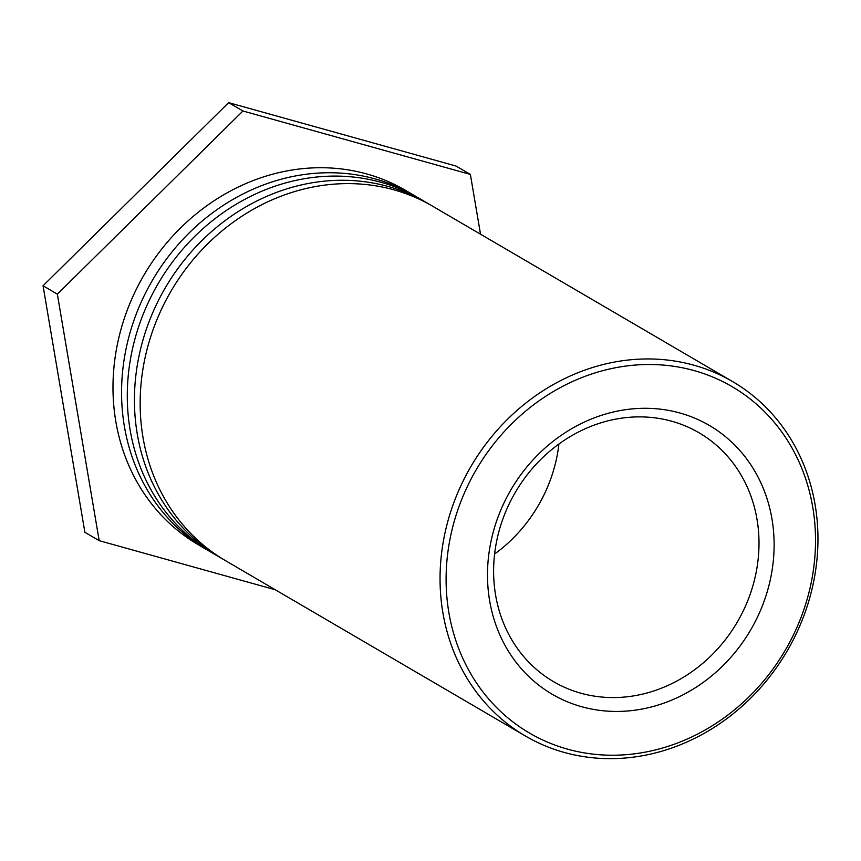 <?xml version="1.0" encoding="UTF-8"?>
<svg xmlns="http://www.w3.org/2000/svg" width="861" height="861" viewBox="0 0 861 861"><rect width="100%" height="100%" fill="white"/><g stroke="black" fill="none" stroke-linecap="round" stroke-linejoin="round"><path stroke-width="1.29" d="M750.964 591.981A144.153 128.547 -59.7 0 1 553.548 681.664A144.153 128.547 -59.7 0 1 515.33 492.341A144.153 128.547 -59.7 0 1 699.057 432.782A144.153 128.547 -59.7 0 1 750.964 591.981M765.44 597.394A155.68 138.836 120.3 0 0 606.047 413.915A155.68 138.836 120.3 0 0 520.937 668.265A155.68 138.836 120.3 0 0 765.44 597.394M804.335 608.232A200.656 178.948 -59.7 0 1 489.199 699.573A200.656 178.948 -59.7 0 1 598.89 371.758A200.656 178.948 -59.7 0 1 804.335 608.232M494.591 554.043A144.153 128.547 120.3 0 0 551.879 475.573A144.153 128.547 120.3 0 0 558.929 444.007M806.52 608.297A205.273 183.059 120.3 0 0 732.614 381.595A205.273 183.059 120.3 0 0 470.978 466.404A205.273 183.059 120.3 0 0 525.393 736.004A205.273 183.059 120.3 0 0 564.224 752.428A205.273 183.059 120.3 0 0 806.52 608.297M732.614 381.595L432.717 206.253A205.273 183.059 120.3 0 0 171.081 291.061A205.273 183.059 120.3 0 0 225.507 560.662L525.393 736.004M222.665 558.961A205.273 183.059 -59.7 0 1 219.781 557.315A205.273 183.059 -59.7 0 1 165.366 287.714A205.273 183.059 -59.7 0 1 427.002 202.916A205.273 183.059 -59.7 0 1 429.843 204.617M427.002 202.916L419.845 198.73A205.273 183.059 120.3 0 0 158.209 283.538A205.273 183.059 120.3 0 0 212.635 553.139L219.781 557.315M209.793 551.438A205.273 183.059 -59.7 0 1 206.909 549.792A205.273 183.059 -59.7 0 1 152.494 280.191A205.273 183.059 -59.7 0 1 414.13 195.382A205.273 183.059 -59.7 0 1 416.972 197.083M414.13 195.382L405.553 190.367A205.273 183.059 120.3 0 0 143.916 275.176A205.273 183.059 120.3 0 0 198.331 544.776L206.909 549.792M275.272 589.763L99.187 540.665L57.353 294.128L242.942 111.004L470.375 174.417L480.524 234.203M242.942 111.004L228.649 102.642L456.072 166.055L470.375 174.417M228.649 102.642L43.05 285.766L84.884 532.302L99.187 540.665M43.05 285.766L57.353 294.128"/></g></svg>
